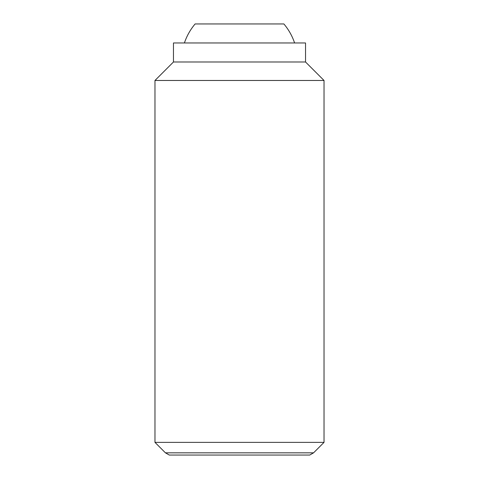 <?xml version="1.0" encoding="UTF-8"?>
<svg xmlns="http://www.w3.org/2000/svg" width="479" height="479" viewBox="0 0 479 479"><rect width="100%" height="100%" fill="white"/><g stroke="black" fill="none" stroke-linecap="round" stroke-linejoin="round"><path stroke-width="0.72" d="M294.591 42.966A58.115 58.115 0 0 0 283.879 23.95L195.121 23.95A58.115 58.115 0 0 0 184.409 42.966M154.968 442.368L165.435 452.835L313.565 452.835L324.032 442.368L324.032 80.478L305.536 61.989L305.536 42.966L173.464 42.966L173.464 61.989L154.968 80.478L154.968 442.368L324.032 442.368M313.565 452.835L309.727 455.05L169.273 455.05L165.435 452.835M305.536 61.989L173.464 61.989M324.032 80.478L154.968 80.478"/></g></svg>
